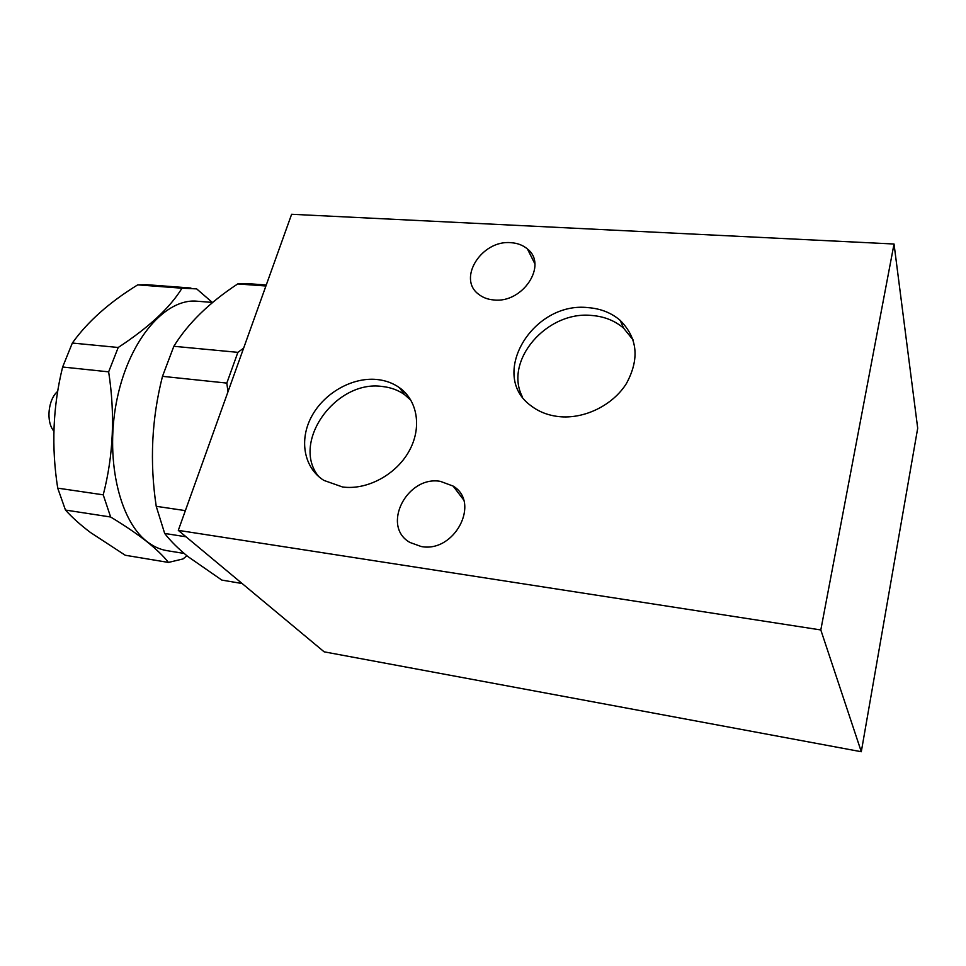 <?xml version="1.0" encoding="UTF-8"?>
<svg xmlns="http://www.w3.org/2000/svg" width="966" height="966" viewBox="0 0 966 966"><rect width="100%" height="100%" fill="white"/><g stroke="black" fill="none" stroke-linecap="round" stroke-linejoin="round"><path stroke-width="1.45" d="M440.375 481.358L453.102 486.067C480.947 502.405 454.612 553.18 421.14 546.502L409.922 542.445C380.966 526.216 406.879 475.344 440.375 481.358M510.869 242.683C517.462 243.082 522.98 245.195 527.436 248.986C548.048 264.744 522.956 303.421 493.94 299.967C487.866 299.484 482.734 297.564 478.532 294.195C457.135 278.486 481.768 239.773 510.869 242.683M558.916 416.612C584.116 419.329 612.734 405.406 626.403 383.562C639.709 359.014 637.645 337.955 620.208 320.386C611.466 312.887 600.816 308.637 588.246 307.647C532.399 301.078 488.072 375.569 531.397 406.046C539.113 411.902 548.277 415.416 558.916 416.612M633.128 339.96L623.638 328.199C614.956 320.724 604.378 316.486 591.904 315.484C546.949 310.497 503.479 360.837 522.425 396.905M342.519 486.973C366.814 490.354 395.746 474.97 408.896 451.472C422.19 428.023 417.735 400.6 399.465 387.692C392.945 383.091 385.434 380.363 376.921 379.493C352.216 377.018 324.129 393.017 311.583 416.539C298.917 439.989 303.843 467.87 323.888 480.404L342.519 486.973M410.997 400.371L404.609 394.683C398.125 390.095 390.662 387.366 382.21 386.485C335.83 379.614 290.669 442.464 318.695 476.564M184.156 553.446L166.901 550.644C159.909 549.485 153.256 546.442 146.941 541.503C118.709 519.986 104.521 456.544 117.381 397.497C130.024 338.354 166.007 297.914 197.233 301.235L212.713 302.455M186.015 536.794L164.679 533.449C170.571 541.045 178.312 548.736 187.875 556.537L221.842 580.095L242.128 583.524M168.446 562.429C163.471 556.102 156.202 549.099 146.639 541.455C136.894 533.8 124.892 525.649 110.631 517.003L65.459 510.048C72.064 517.402 80.371 524.864 90.381 532.435L125.278 555.257L168.446 562.429L183.021 558.94L186.921 555.752M103.229 494.834L57.718 488.144C51.246 446.896 52.889 406.505 62.633 367.008L108.651 371.85C115.22 414.523 113.408 455.517 103.229 494.834L110.631 517.003M118.214 347.482L72.341 343.039C87.495 321.763 109.291 302.37 137.715 284.861L181.982 288.206C170.088 307.647 148.836 327.402 118.214 347.482L108.651 371.85M181.982 288.206L196.653 288.882L212.327 302.43M137.715 284.861L146.904 284.716L190.894 288.025M62.633 367.008L72.341 343.039M65.459 510.048L57.718 488.144M57.694 391.363C48.022 399.417 45.861 422.021 53.867 431.126M917.7 428.216L861.298 751.729L820.81 629.953L894.033 244.012L917.7 428.216M861.298 751.729L324.153 651.833L178.299 530.358L820.81 629.953M178.299 530.358L291.623 214.271L894.033 244.012M227.976 391.798L226.817 383.091L237.877 352.349L243.613 348.183M265.904 285.996L237.696 283.944L247.272 283.618L266.266 284.994M237.877 352.349L173.844 346.287C187.959 323.417 209.236 302.636 237.696 283.944M226.817 383.091L162.493 376.342L173.844 346.287M185.363 510.628L156.226 506.317C149.573 462.074 151.662 418.749 162.493 376.342M164.679 533.449L156.226 506.317M453.102 486.067L463.414 499.603M527.436 248.986L534.838 263.73M623.638 328.199L620.208 320.386M404.609 394.683L399.465 387.692"/></g></svg>
